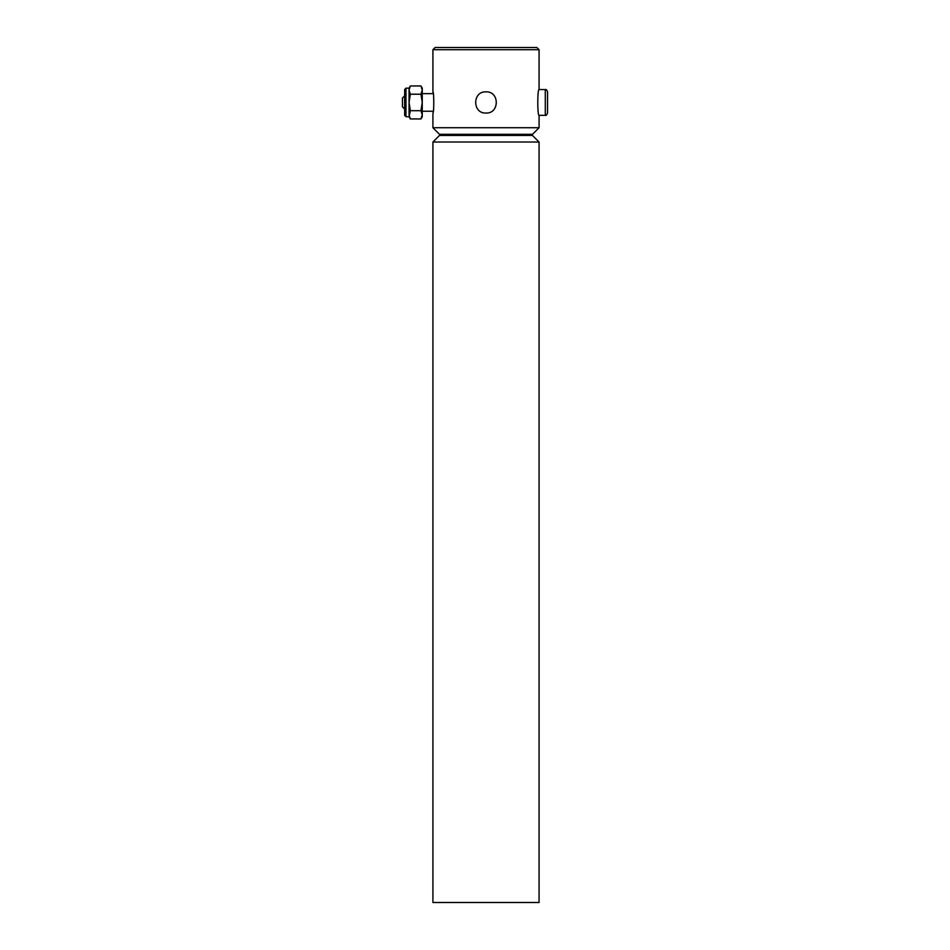<?xml version="1.0" encoding="UTF-8"?>
<svg xmlns="http://www.w3.org/2000/svg" width="950" height="950" viewBox="0 0 950 950"><rect width="100%" height="100%" fill="white"/><g stroke="black" fill="none" stroke-linecap="round" stroke-linejoin="round"><path stroke-width="1.43" d="M432.915 142.013L439.506 135.423L532.475 135.423L539.066 142.013L432.915 142.013L432.915 902.5L539.066 902.5L539.066 142.013M485.984 47.5L536.869 47.5L539.066 49.697L432.915 49.697L435.112 47.5L485.984 47.5M485.984 91.853C499.688 91.176 499.676 113.715 485.984 113.05C472.293 113.715 472.293 91.188 485.984 91.853M432.915 127.728L539.066 127.728L532.475 134.318L439.506 134.318L432.915 127.728L432.915 113.05C434.067 113.715 434.067 91.188 432.915 91.853L433.236 93.658L422.251 93.658M545.288 89.585L539.066 89.538C537.356 88.754 537.356 116.149 539.066 115.366L545.288 115.318L545.288 89.585C546.024 89.157 546.773 89.882 547.533 91.782L547.533 113.109C546.773 115.009 546.024 115.746 545.288 115.318M404.664 109.048L402.468 106.839L402.468 98.052L404.664 95.855M405.983 116.731L404.664 115.413L404.664 89.478L405.983 88.16L405.983 116.731L409.058 116.731L410.341 110.699L420.969 110.699L422.251 114.819L420.969 118.94L410.341 118.94L409.058 114.819L409.058 88.16L410.341 85.951L420.969 85.951L422.251 90.072L420.969 94.204L422.251 102.446L420.969 110.699M410.341 110.699L409.058 102.446L410.341 94.204L409.058 90.072L410.341 85.951M410.341 94.204L420.969 94.204M420.969 118.94L422.251 116.731L422.251 88.16L420.969 85.951M529.673 135.423L529.673 134.318M539.066 127.728L539.066 115.366M539.066 89.538L539.066 49.697M432.915 91.853L432.915 49.697M442.308 135.423L442.308 134.318M433.236 111.245L422.251 111.245M405.983 88.16L409.058 88.16M409.058 116.731L410.341 118.94"/></g></svg>
